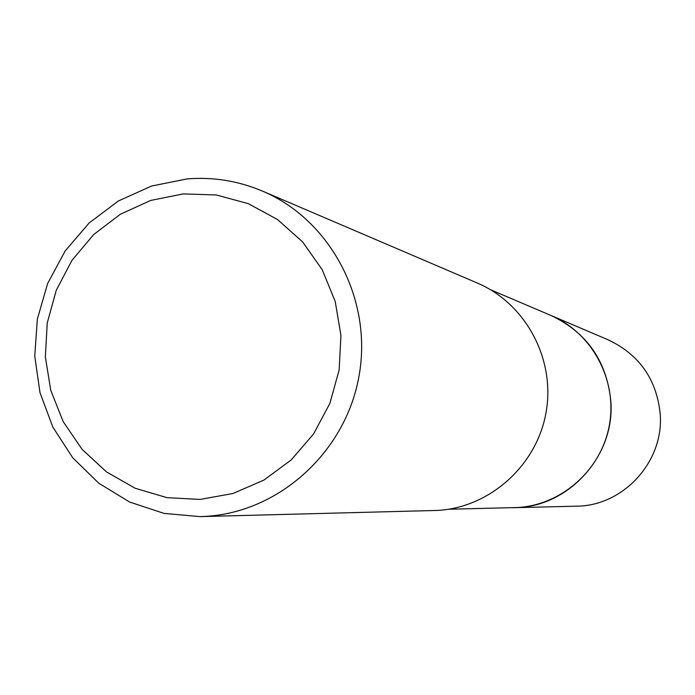 <?xml version="1.0" encoding="UTF-8"?>
<svg xmlns="http://www.w3.org/2000/svg" width="695" height="695" viewBox="0 0 695 695"><rect width="100%" height="100%" fill="white"/><g stroke="black" fill="none" stroke-linecap="round" stroke-linejoin="round"><path stroke-width="1.04" d="M490.583 289.754L550.874 315.426C591.975 332.757 617.369 379.679 609.489 424.463C601.861 469.29 562.151 504.987 517.601 507.524L448.536 509.244M549.702 314.931C591.228 331.793 617.247 378.758 609.611 423.82C602.235 468.925 562.385 504.987 517.61 507.532M262.441 191.082L477.352 283.047C525.672 303.515 555.514 359.054 546.122 412.1C537.035 465.19 490.157 507.437 437.728 510.417L200.082 516.62L163.985 513.397L129.661 502.051L98.76 483.199L72.758 457.805L52.863 427.13L39.997 392.666L34.75 356.083L37.348 319.101L47.651 283.482L65.191 250.921L89.134 222.973L118.376 200.985L151.545 186.043L187.042 178.919C213.113 176.817 238.246 180.874 262.441 191.082C330.499 219.863 372.633 299.258 359.141 375.378C346.075 451.568 279.512 512.172 205.668 516.376L200.082 516.62M183.254 193.905L216.319 194.974L248.297 203.661L277.574 219.568L302.638 241.93L322.185 269.651L335.181 301.343L340.941 335.372L339.143 369.992L329.864 403.421L313.601 433.923L291.205 459.934L263.839 480.132L232.938 493.511L200.09 499.427L166.965 497.646L135.23 488.29L106.457 471.888L82.053 449.291L63.193 421.657L50.77 390.355L45.357 356.935L47.225 323.027L56.252 290.275L72.011 260.269L93.755 234.493L120.426 214.199L150.754 200.429L183.254 193.905M549.215 314.722L550.918 315.426C586.702 332.375 606.657 360.861 610.801 400.867C615.457 455.885 568.275 507.671 514.083 507.689L512.241 507.724M550.918 315.426L608.16 339.82C639.244 354.537 656.584 379.201 660.189 413.812C664.264 461.384 623.38 506.151 576.285 506.186L514.083 507.689"/></g></svg>
